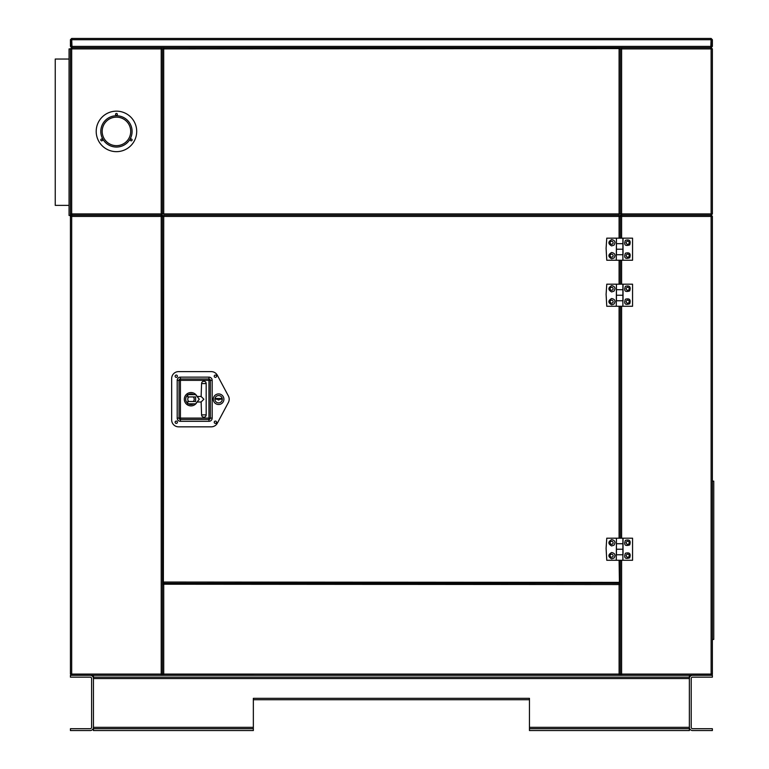 <?xml version="1.0" encoding="UTF-8"?>
<svg xmlns="http://www.w3.org/2000/svg" width="769" height="769" viewBox="0 0 769 769"><rect width="100%" height="100%" fill="white"/><g stroke="black" fill="none" stroke-linecap="round" stroke-linejoin="round"><path stroke-width="1.15" d="M712.373 677.172L712.373 675.326L692.59 675.326A3.22 3.22 0 0 0 689.36 678.546L689.36 727.33A3.22 3.22 0 0 0 692.59 730.55L712.373 730.55L712.373 728.714L692.59 728.714A1.384 1.384 0 0 1 691.206 727.33L691.206 678.546A1.384 1.384 0 0 1 692.59 677.172L712.373 677.172M70.431 677.172L70.431 675.326L90.223 675.326A3.22 3.22 0 0 1 93.443 678.546L93.443 727.33A3.22 3.22 0 0 1 90.223 730.55L70.431 730.55L70.431 728.714L90.223 728.714A1.384 1.384 0 0 0 91.598 727.33L91.598 678.546A1.384 1.384 0 0 0 90.223 677.172L70.431 677.172M253.347 728.714L93.443 728.714L93.443 730.55L253.347 730.55L253.347 698.339L529.457 698.339L529.457 730.55L689.36 730.55L689.36 675.326L710.787 675.326L711.114 674.067L712.373 674.067L711.114 674.086L711.114 216.416L710.787 215.157L620.343 215.157L620.343 216.079L621.602 216.079M529.457 728.714L689.36 728.714M93.443 728.714L93.443 675.326L698.242 675.326M93.443 677.172L689.36 677.172M253.347 699.723L529.457 699.723M163.71 582.037L163.71 583.296L163.73 582.037L619.093 582.373L620.343 582.046L620.343 560.284L620.343 674.067L620.343 582.046L619.083 582.037L619.093 583.296L163.71 583.296L163.71 584.219L163.71 583.296L619.093 583.296L619.083 584.555L620.343 584.536L619.093 584.219M620.093 582.046L620.093 584.536M163.71 674.413L163.71 675.326L163.73 674.067L162.47 674.086L162.47 216.416L163.73 216.416L163.71 215.157L619.093 215.157L619.083 216.416L620.343 216.406L620.343 238.169L620.343 216.406L621.602 216.416L621.602 238.169M620.343 260.249L620.343 284.184L620.343 260.249M620.343 306.273L620.343 538.194L620.343 306.273M711.056 674.413L711.114 675.326L712.373 674.067A1.259 1.259 0 0 1 712.161 674.769M621.602 214.234L621.256 215.157L710.787 215.157L711.114 216.416L712.373 216.416L711.114 215.157L711.056 216.079M161.211 48.572L161.548 47.649L72.017 47.649L71.69 38.45L711.114 38.45L710.787 47.649L621.602 47.649L621.602 216.416L712.373 216.416L712.373 674.067M621.602 674.413L620.343 674.413L620.343 675.326M621.602 560.284L621.602 675.326M161.211 216.079L162.47 216.079L162.47 215.157L161.211 215.157L161.211 48.908L71.69 48.908L72.017 47.649L710.787 47.649L711.114 48.908L620.343 48.908L620.343 213.897L711.114 213.897L711.114 215.157L698.569 215.157M711.114 674.086L619.083 674.067L619.093 675.326L619.083 584.555L163.71 584.219M71.209 215.253A1.259 1.259 0 0 1 71.69 215.157L70.431 216.416L70.431 674.067L71.69 674.067L72.017 675.326L71.69 674.067L70.431 674.067L71.69 675.326A1.259 1.259 0 0 1 70.988 675.115M70.431 216.416L71.69 216.406L70.431 216.416A1.259 1.259 0 0 1 70.642 215.714M620.343 674.086L619.42 674.086M162.47 584.536L163.73 584.555L162.47 584.536L162.47 674.086L619.083 674.067M619.093 582.373L619.083 584.555M161.211 675.326L161.211 216.416L162.47 216.416L162.47 582.046L163.73 582.037L162.47 582.046M162.47 216.406L163.73 216.416L163.384 582.046M163.71 216.079L163.71 215.157L619.093 215.157L619.093 216.079M620.343 216.406L619.42 216.406M162.711 584.536L162.711 582.046M161.211 674.413L162.47 674.413L162.47 675.326M72.017 675.326L93.443 675.326M72.017 215.157L71.69 213.897L71.69 216.416L161.211 216.416L161.211 215.157L72.017 215.157L161.548 215.157L161.211 214.234M84.234 215.157L71.69 215.157L71.354 216.416M71.69 675.326L71.748 674.413M162.47 674.067L71.69 674.086L71.69 216.416M712.373 213.897L712.373 48.908L711.114 48.908L711.114 213.897L712.373 213.897L711.114 215.157A1.259 1.259 0 0 1 711.815 215.368M71.354 213.897L71.69 215.157L70.431 213.897L70.431 48.908L69.056 48.908L69.056 215.493L70.431 215.493L70.431 213.897L162.47 213.897L162.47 48.899L163.73 48.908L163.71 47.649L163.73 213.897L162.47 213.907L619.083 213.897L619.093 215.157L619.083 213.897L620.343 213.907L619.083 213.897L619.083 48.908L620.343 48.899L619.093 48.572L162.47 48.899L162.47 213.897M162.47 48.908L161.211 48.908L161.211 47.649M71.69 213.897L71.69 48.908L70.431 48.908L71.69 47.649L71.354 48.908M71.69 215.157L85.157 215.157M85.484 47.649L71.69 47.649L71.738 46.736M619.093 47.649L163.71 47.649M620.343 48.899L620.343 213.907M619.083 560.284L619.42 582.046M71.69 38.45L70.431 39.709L70.431 46.39L71.69 47.649L84.234 47.649M71.69 39.373L71.354 46.39L70.431 46.39M712.373 46.39L712.373 39.709L711.45 39.709L711.45 46.39L712.373 46.39L711.114 47.649L711.45 46.39M712.373 39.709L711.114 38.45M70.431 39.709L71.354 39.709M711.123 46.39L71.68 46.39L72.017 47.649M698.569 47.649L711.114 47.649L711.45 48.908M616.286 260.249L616.44 238.169L606.77 238.169L606.097 248.3L606.77 260.249L616.286 260.249L616.286 254.731L623.044 254.731L623.044 238.169L616.44 238.169L616.44 243.686L622.89 243.686L622.89 249.214L616.44 249.214L616.44 254.731L622.89 254.731L622.89 260.249L632.56 260.249L632.56 238.169L623.044 238.169M613.998 245.157C615.815 242.158 615.017 240.312 611.615 239.611C607.981 241.716 607.981 243.821 611.615 245.917L613.998 245.157M613.998 258.038C615.815 255.039 615.017 253.193 611.615 252.501C607.981 254.597 607.981 256.702 611.615 258.807L613.998 258.038M611.615 254.135A1.519 1.519 0 0 0 610.096 255.654A1.519 1.519 0 0 0 611.615 257.173A1.519 1.519 0 0 0 613.133 255.654A1.519 1.519 0 0 0 611.615 254.135M611.615 244.282A1.519 1.519 0 0 0 613.133 242.764A1.519 1.519 0 0 0 611.615 241.245A1.519 1.519 0 0 0 610.096 242.764A1.519 1.519 0 0 0 611.615 244.282M616.44 260.249L622.89 260.249L622.89 249.214L616.44 249.214L616.44 243.686L622.89 243.686L622.89 238.169M629.715 244.888C630.993 240.755 629.561 239.226 625.408 240.312C623.717 244.869 625.149 246.388 629.715 244.888M629.715 257.769C630.993 253.635 629.561 252.117 625.408 253.203C623.717 257.75 625.149 259.268 629.715 257.769M628.763 256.759A1.519 1.519 0 0 1 626.302 256.212A1.519 1.519 0 0 1 627.715 254.135A1.519 1.519 0 0 1 628.763 256.759M628.763 243.869A1.519 1.519 0 0 1 626.302 243.331A1.519 1.519 0 0 1 627.715 241.245A1.519 1.519 0 0 1 628.763 243.869M616.286 560.284L616.44 538.194L606.77 538.194L606.097 548.335L606.77 560.284L616.286 560.284L616.286 554.766L623.044 554.766L623.044 538.194L616.44 538.194L616.44 543.721L622.89 543.721L622.89 549.239L616.44 549.239L616.44 554.766L622.89 554.766L622.89 560.284L632.56 560.284L632.56 538.194L623.044 538.194M613.998 545.183C615.815 542.193 615.017 540.338 611.615 539.646C607.981 541.751 607.981 543.846 611.615 545.952L613.998 545.183M613.998 558.073C615.815 555.074 615.017 553.228 611.615 552.526C607.981 554.632 607.981 556.737 611.615 558.842L613.998 558.073M611.615 554.17A1.519 1.519 0 0 0 610.096 555.689A1.519 1.519 0 0 0 611.615 557.198A1.519 1.519 0 0 0 613.133 555.689A1.519 1.519 0 0 0 611.615 554.17M611.615 544.317A1.519 1.519 0 0 0 613.133 542.799A1.519 1.519 0 0 0 611.615 541.28A1.519 1.519 0 0 0 610.096 542.799A1.519 1.519 0 0 0 611.615 544.317M616.44 560.284L622.89 560.284L622.89 549.239L616.44 549.239L616.44 543.721L622.89 543.721L622.89 538.194M629.715 544.913C630.993 540.78 629.561 539.261 625.408 540.347C623.717 544.894 625.149 546.423 629.715 544.913M629.715 557.804C630.993 553.67 629.561 552.142 625.408 553.238C623.717 557.785 625.149 559.303 629.715 557.804M628.763 556.785A1.519 1.519 0 0 1 626.302 556.247A1.519 1.519 0 0 1 627.715 554.17A1.519 1.519 0 0 1 628.763 556.785M628.763 543.904A1.519 1.519 0 0 1 626.302 543.356A1.519 1.519 0 0 1 627.715 541.28A1.519 1.519 0 0 1 628.763 543.904M616.286 306.273L616.44 284.184L606.77 284.184L606.097 294.316L606.77 306.273L616.286 306.273L616.286 300.746L623.044 300.746L623.044 284.184L616.44 284.184L616.44 289.702L622.89 289.702L622.89 295.229L616.44 295.229L616.44 300.746L622.89 300.746L622.89 306.273L632.56 306.273L632.56 284.184L623.044 284.184M613.998 291.172C615.815 288.173 615.017 286.328 611.615 285.626C607.981 287.731 607.981 289.836 611.615 291.941L613.998 291.172M613.998 304.053C615.815 301.054 615.017 299.208 611.615 298.516C607.981 300.621 607.981 302.717 611.615 304.822L613.998 304.053M611.615 300.15A1.519 1.519 0 0 0 610.096 301.669A1.519 1.519 0 0 0 611.615 303.188A1.519 1.519 0 0 0 613.133 301.669A1.519 1.519 0 0 0 611.615 300.15M611.615 290.307A1.519 1.519 0 0 0 613.133 288.788A1.519 1.519 0 0 0 611.615 287.27A1.519 1.519 0 0 0 610.096 288.788A1.519 1.519 0 0 0 611.615 290.307M616.44 306.273L622.89 306.273L622.89 295.229L616.44 295.229L616.44 289.702L622.89 289.702L622.89 284.184M629.715 290.903C630.993 286.77 629.561 285.241 625.408 286.337C623.717 290.884 625.149 292.403 629.715 290.903M629.715 303.784C630.993 299.65 629.561 298.132 625.408 299.218C623.717 303.765 625.149 305.293 629.715 303.784M628.763 302.775A1.519 1.519 0 0 1 626.302 302.227A1.519 1.519 0 0 1 627.715 300.15A1.519 1.519 0 0 1 628.763 302.775M628.763 289.884A1.519 1.519 0 0 1 626.302 289.346A1.519 1.519 0 0 1 627.715 287.27A1.519 1.519 0 0 1 628.763 289.884M218.607 395.545A3.682 3.682 0 0 0 214.926 399.226A3.682 3.682 0 0 0 218.607 402.908A3.682 3.682 0 0 0 222.289 399.226A3.682 3.682 0 0 0 218.607 395.545M218.607 393.93A5.296 5.296 0 0 0 213.311 399.226A5.296 5.296 0 0 0 218.607 404.513A5.296 5.296 0 0 0 223.904 399.226A5.296 5.296 0 0 0 218.607 393.93A5.296 5.296 0 0 1 223.904 399.226A5.296 5.296 0 0 1 218.607 404.513M215.387 423.383A1.153 1.153 0 0 1 214.234 422.239A1.153 1.153 0 0 1 215.387 421.085A1.153 1.153 0 0 1 216.541 422.239A1.153 1.153 0 0 1 215.387 423.383M215.387 377.368A1.153 1.153 0 0 1 214.234 376.214A1.153 1.153 0 0 1 215.387 375.07A1.153 1.153 0 0 1 216.541 376.214A1.153 1.153 0 0 1 215.387 377.368M176.274 423.383A1.153 1.153 0 0 1 175.121 422.239A1.153 1.153 0 0 1 176.274 421.085A1.153 1.153 0 0 1 177.418 422.239A1.153 1.153 0 0 1 176.274 423.383M176.274 377.368A1.153 1.153 0 0 1 175.121 376.214A1.153 1.153 0 0 1 176.274 375.07A1.153 1.153 0 0 1 177.418 376.214A1.153 1.153 0 0 1 176.274 377.368M191 392.555A6.671 6.671 0 0 0 184.329 399.226A6.671 6.671 0 0 0 197.075 401.985L201.132 401.985L203.881 399.226L201.132 396.468L197.075 396.468A6.671 6.671 0 0 0 184.329 399.226A6.671 6.671 0 0 0 191 405.897M193.25 401.524A3.22 3.22 0 0 0 193.25 396.929M188.741 396.929A3.22 3.22 0 0 0 188.741 401.524M180.417 421.316L180.417 419.47A1.384 1.384 0 0 1 179.033 418.096L179.033 380.357A1.384 1.384 0 0 1 180.417 378.982L208.947 378.982A1.384 1.384 0 0 1 210.322 380.357L210.322 418.096A1.384 1.384 0 0 1 208.947 419.47L180.417 419.47A1.384 1.384 0 0 1 179.033 418.096L180.417 418.096L180.417 380.357L208.947 380.357L208.947 418.096L180.417 418.096L180.417 419.47A1.384 1.384 0 0 1 179.033 418.096L177.197 418.096L177.197 380.357A3.22 3.22 0 0 1 180.417 377.137L208.947 377.137A3.22 3.22 0 0 1 212.167 380.357L212.167 418.096A3.22 3.22 0 0 1 208.947 421.316L180.417 421.316A3.22 3.22 0 0 1 177.197 418.096M177.197 380.357L179.033 380.357A1.384 1.384 0 0 1 180.417 378.982L180.417 380.357L179.033 380.357A1.384 1.384 0 0 1 180.417 378.982L180.417 377.137M217.339 375.272A6.902 6.902 0 0 0 211.244 371.619L178.571 371.619A6.902 6.902 0 0 0 171.67 378.521L171.67 419.932A6.902 6.902 0 0 0 178.571 426.833L211.244 426.833A6.902 6.902 0 0 0 217.339 423.181L228.383 402.475A6.902 6.902 0 0 0 228.383 395.977L217.339 375.272L228.383 395.977M212.167 418.096L210.322 418.096A1.384 1.384 0 0 1 208.947 419.47L208.947 418.096L210.322 418.096A1.384 1.384 0 0 1 208.947 419.47L208.947 421.316M216.118 399.226L216.118 398.486L221.222 398.486L221.222 399.226L219.386 399.226A0.779 0.779 0 0 1 218.607 400.005A0.779 0.779 0 0 1 217.829 399.226L216.118 399.226M206.179 414.876A2.297 2.297 0 0 1 203.881 417.173A2.297 2.297 0 0 1 201.584 414.876L206.179 414.876L206.179 383.577A2.297 2.297 0 0 0 203.881 381.28A2.297 2.297 0 0 0 201.584 383.577L206.179 383.577M202.132 397.467L202.737 398.073M201.584 414.876L201.132 401.985L203.67 399.438M195.595 396.929L187.78 396.929L187.78 394.622L195.595 394.622L199.277 399.226L195.595 403.831L187.78 403.831L187.78 401.524L195.595 401.524L195.595 396.929M178.571 371.619L211.244 371.619M171.67 419.932L171.67 378.521M211.244 426.833L178.571 426.833M228.383 402.475L217.339 423.181M115.533 114.379A0.923 0.923 0 0 0 116.446 115.302A0.923 0.923 0 0 0 117.369 114.379A0.923 0.923 0 0 0 116.446 113.456A0.923 0.923 0 0 0 115.533 114.379M100.787 139.92A0.923 0.923 0 0 0 101.7 140.842A0.923 0.923 0 0 0 102.623 139.92A0.923 0.923 0 0 0 101.7 138.997A0.923 0.923 0 0 0 100.787 139.92M130.278 139.92A0.923 0.923 0 0 0 131.191 140.842A0.923 0.923 0 0 0 132.114 139.92A0.923 0.923 0 0 0 131.191 138.997A0.923 0.923 0 0 0 130.278 139.92M136.699 131.403A20.244 20.244 0 0 0 116.446 111.159A20.244 20.244 0 0 0 96.202 131.403A20.244 20.244 0 0 0 116.446 151.656A20.244 20.244 0 0 0 136.699 131.403M132.095 131.403A15.649 15.649 0 0 0 116.446 115.763A15.649 15.649 0 0 0 100.806 131.403A15.649 15.649 0 0 0 116.446 147.052A15.649 15.649 0 0 0 132.095 131.403M621.602 47.649L621.602 48.572M712.373 48.908L711.114 47.649L697.32 47.649M711.114 215.157L711.45 213.897M69.056 59.04L55.243 59.04L55.243 205.371L69.056 205.371M712.373 481.134L713.757 481.134L713.757 639.433L712.373 639.433M529.457 727.33L689.36 727.33M93.443 727.33L253.347 727.33M93.443 678.546L689.36 678.546M621.602 260.249L621.602 284.184M621.602 306.273L621.602 538.194M163.73 584.555L163.73 674.067M619.083 538.194L619.083 306.273M619.083 284.184L619.083 260.249M619.083 238.169L619.083 216.416L163.73 216.416M71.68 39.709L711.123 39.709M193.615 394.622A5.296 5.296 0 0 0 188.386 394.622M187.78 395.026A5.296 5.296 0 0 0 187.78 403.427M188.386 403.831A5.296 5.296 0 0 0 193.615 403.831M210.322 380.357L208.947 380.357L208.947 378.982A1.384 1.384 0 0 1 210.322 380.357L212.167 380.357M208.947 378.982L208.947 377.137M130.711 131.403A14.265 14.265 0 0 0 116.446 117.138A14.265 14.265 0 0 0 102.181 131.403A14.265 14.265 0 0 0 116.446 145.668A14.265 14.265 0 0 0 130.711 131.403M201.132 396.468L201.584 383.577"/></g></svg>
